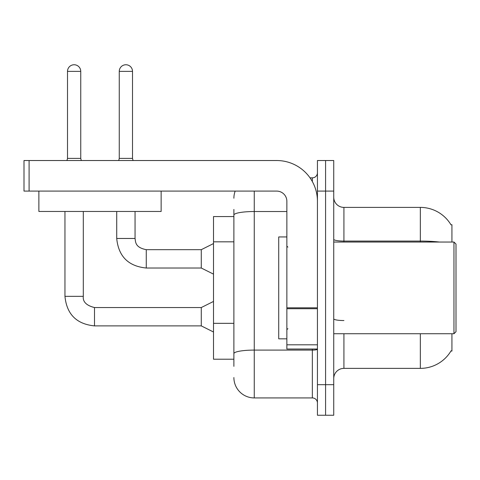 <?xml version="1.0" encoding="UTF-8"?>
<svg xmlns="http://www.w3.org/2000/svg" width="480" height="480" viewBox="0 0 480 480"><rect width="100%" height="100%" fill="white"/><g stroke="black" fill="none" stroke-linecap="round" stroke-linejoin="round"><path stroke-width="0.72" d="M451.926 333.738L451.926 351.054L450.924 351.054L451.104 350.754A35.658 35.658 0 0 1 420.342 368.376L343.926 368.376A10.188 10.188 0 0 0 333.738 378.564M451.926 242.04L451.926 224.718L450.996 224.844A35.658 35.658 0 0 0 420.342 207.396A35.658 35.658 0 0 1 450.924 224.718A35.658 35.658 0 0 0 420.342 207.396L343.926 207.396A10.188 10.188 0 0 1 333.738 197.208A10.188 10.188 0 0 0 343.926 207.396L343.926 242.04M233.886 234.69L233.886 209.436L233.886 216.564L213.51 216.564L213.51 359.208L233.886 359.208M325.584 384.678L325.584 415.248L333.738 415.248L333.738 384.678L325.584 384.678L325.584 415.248L317.436 415.248L317.436 384.678L325.584 384.678L325.584 191.094L325.584 384.678M317.436 384.678L317.436 160.53L325.584 160.53L325.584 191.094L325.584 160.53L333.738 160.53L333.738 384.678M233.886 366.342L233.886 209.436M254.262 191.094L254.262 397.926L312.342 397.926L312.342 349.02M310.02 177.852L312.342 177.852A5.094 5.094 0 0 0 317.436 172.752M233.886 357.168L233.886 330.468M317.436 403.02A5.094 5.094 0 0 0 312.342 397.926M233.886 198.228A20.376 20.376 0 0 1 235.176 191.094M254.262 397.926A20.376 20.376 0 0 1 233.886 377.55M317.436 349.02L286.866 349.02L286.866 307.818L317.436 307.818M317.436 201.282A40.752 40.752 0 0 0 276.678 160.53L29.094 160.53L29.094 191.094L276.678 191.094A10.188 10.188 0 0 1 286.866 201.282L286.866 307.818M29.094 191.094L24 191.094L24 160.53L29.094 160.53M286.866 236.946L278.718 236.946L278.718 338.832L286.866 338.832M453.96 333.738L456 331.698L456 244.074L453.96 242.04L453.96 333.738L333.738 333.738M161.142 191.094L161.142 211.47L38.874 211.47L38.874 191.094M80.748 158.388L67.506 158.388L67.506 71.376A6.624 6.624 0 0 1 74.13 64.752A6.624 6.624 0 0 1 80.748 71.376L80.748 158.388L81.288 160.53M213.51 332.004L201.282 325.89L201.282 307.548L213.51 301.44M64.956 211.47L64.956 296.346L83.298 296.346L83.298 211.47M132.51 158.388L119.262 158.388L119.262 71.376A6.624 6.624 0 0 1 125.886 64.752A6.624 6.624 0 0 1 132.51 71.376L132.51 158.388L133.044 160.53M213.51 274.134L201.282 268.02L201.282 249.678L213.51 243.564M116.718 211.47L116.718 238.47L135.054 238.47L135.054 211.47M233.886 241.824L213.51 241.824M233.886 323.334L213.51 323.334M343.926 333.738L343.926 368.376M420.342 368.376L420.342 333.738M450.996 224.844A35.658 35.658 0 0 0 420.342 207.396L420.342 241.074L343.926 241.074A10.188 1.77 0 0 1 333.738 239.304M439.446 242.04A35.658 6.192 180 0 0 420.342 241.074L420.342 242.04M333.738 191.094L317.436 191.094M343.926 320.544A10.188 1.77 -0 0 1 333.738 318.774M317.436 349.206A5.094 0.882 0 0 1 312.342 350.094L254.262 350.094A20.376 3.54 180 0 0 233.886 353.634M233.886 215.064A20.376 3.54 180 0 1 254.262 211.524L286.866 211.524M312.342 181.554L312.342 177.852M317.436 308.706L286.866 308.706M286.866 344.808L317.436 344.808M201.282 325.89L94.506 325.89C76.578 324.12 66.732 314.268 64.956 296.346C66.732 314.268 76.578 324.12 94.506 325.89C76.578 324.12 66.732 314.268 64.956 296.346C66.732 314.268 76.578 324.12 94.506 325.89C76.578 324.12 66.732 314.268 64.956 296.346C66.732 314.268 76.578 324.12 94.506 325.89C76.578 324.12 66.732 314.268 64.956 296.346C66.732 314.268 76.578 324.12 94.506 325.89L94.506 307.572C86.418 305.514 82.68 301.776 83.298 296.346C82.68 301.776 86.418 305.514 94.506 307.548C86.418 305.514 82.68 301.776 83.298 296.346C82.68 301.776 86.418 305.514 94.506 307.548C86.418 305.514 82.68 301.776 83.298 296.346C82.68 301.776 86.418 305.514 94.506 307.548C86.418 305.514 82.68 301.776 83.298 296.346C82.68 301.776 86.418 305.514 94.506 307.548L201.282 307.548M67.506 71.376L80.748 71.376M201.282 268.02L146.262 268.02C128.34 266.25 118.488 256.398 116.718 238.47C118.488 256.398 128.34 266.25 146.262 268.02C128.34 266.25 118.488 256.398 116.718 238.47C118.488 256.398 128.34 266.25 146.262 268.02C128.34 266.25 118.488 256.398 116.718 238.47C118.488 256.398 128.34 266.25 146.262 268.02L146.262 249.678L201.282 249.678M119.262 71.376L132.51 71.376M287.886 247.134L286.866 246.114M333.738 242.04L453.96 242.04M287.886 328.644L286.866 329.658M67.506 158.388L66.972 160.53M116.718 238.47C118.488 256.398 128.34 266.25 146.262 268.02M135.054 238.47C135.678 242.034 135.024 247.446 146.262 249.678M119.262 158.388L118.728 160.53"/></g></svg>
